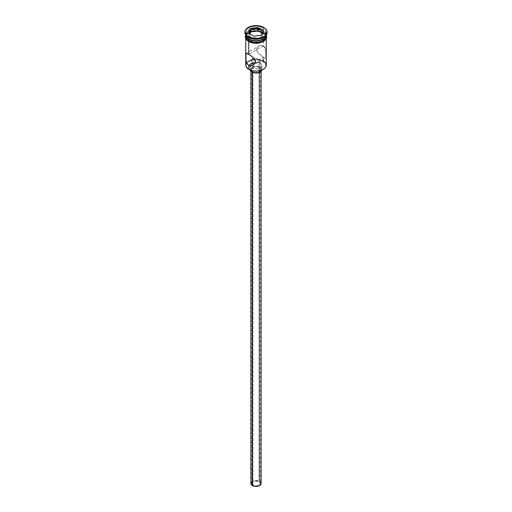 <?xml version="1.0" encoding="UTF-8"?>
<svg xmlns="http://www.w3.org/2000/svg" width="512" height="512" viewBox="0 0 512 512"><rect width="100%" height="100%" fill="white"/><g stroke="black" fill="none" stroke-linecap="round" stroke-linejoin="round"><path stroke-width="0.38" stroke-dasharray="2.56 1.92" d="M263.117 69.414A9.894 5.715 0 0 0 263.002 61.402L263.238 57.082L259.014 59.52L259.014 481.702A4.269 2.464 0 0 0 254.368 481.171A4.269 2.464 0 0 0 251.731 483.443A4.269 2.464 0 0 0 252.986 485.184L252.986 63.008L252.986 485.184L255.168 485.862L257.632 485.722L259.546 484.813L260.269 483.443L259.546 482.074L258.368 481.395L254.368 481.171L252.454 482.074L251.814 482.963L251.814 483.923L252.986 485.184A4.269 2.464 0 0 0 257.632 485.722A4.269 2.464 0 0 0 260.269 483.443A4.269 2.464 0 0 0 259.014 481.702L259.014 59.52L258.355 59.168L259.014 59.52L263.238 57.082L265.798 57.914L266.221 55.366L265.427 48.774L263.238 45.939L261.101 45.434L258.957 46.099L257.267 47.661L256.57 49.792L258.029 53.011L263.238 57.082L263.238 59.392M257.6 58.81L256.806 58.49L257.6 58.81M255.994 58.227L256.806 58.49L255.994 58.227M254.394 57.965L255.181 58.042L254.394 57.965M252.378 71.712L252.378 72.365L252.378 71.712L255.002 72.525L257.958 72.352L260.256 71.264L261.12 69.626A5.12 2.957 180 0 1 257.958 72.352A5.12 2.957 180 0 1 252.378 71.712A5.12 2.957 180 0 1 250.88 69.626L251.27 70.752L252.378 71.712M259.622 67.533A5.12 2.957 180 0 1 261.12 69.626L260.73 68.493L259.622 67.533L256 66.669L252.378 67.533L251.27 68.493L250.88 69.626A5.12 2.957 180 0 1 254.042 66.893A5.12 2.957 180 0 1 259.622 67.533L259.622 481.357L259.622 67.533M261.12 483.443A5.12 2.957 0 0 0 259.622 481.357A5.12 2.957 0 0 0 254.042 480.717A5.12 2.957 0 0 0 250.88 483.443M251.776 67.885L251.776 70.611L251.776 67.885L254.835 68.826L258.285 68.627L260.966 67.36L261.971 65.446A5.971 3.45 180 0 1 258.285 68.627A5.971 3.45 180 0 1 251.776 67.885A5.971 3.45 180 0 1 250.08 65.907A5.971 3.45 180 0 1 250.029 65.446L250.483 66.765L251.776 67.885M260.224 63.008A5.971 3.45 180 0 1 261.971 65.446L261.517 64.122L260.224 63.008L256 61.997L251.776 63.008L250.483 64.122L250.029 65.446A5.971 3.45 180 0 1 253.715 62.259A5.971 3.45 180 0 1 260.224 63.008L260.224 67.187L260.224 63.008M261.933 70.016A5.971 3.45 0 0 0 261.971 69.626A5.971 3.45 0 0 0 260.224 67.187A5.971 3.45 0 0 0 253.715 66.438A5.971 3.45 0 0 0 250.029 69.626A5.971 3.45 0 0 0 250.067 70.016M259.469 45.843L258.029 46.784L256.755 48.685L256.57 49.792L257.274 52L258.957 53.965L262.208 56.448L264.877 57.875L265.933 57.798M263.238 45.939L248.762 54.298L263.238 45.939L263.238 33.12A10.24 5.914 180 0 1 266.221 36.947A10.24 5.914 180 0 1 266.24 37.299A10.24 5.914 180 0 1 259.917 42.758A10.24 5.914 180 0 1 248.762 41.478L246.541 39.558L245.779 36.947A10.24 5.914 180 0 1 252.365 31.776A10.24 5.914 180 0 1 263.238 33.12L265.459 35.034L266.24 37.299L265.459 39.558L263.238 41.478L259.917 42.758L256 43.213L252.083 42.758L248.762 41.478A10.24 5.914 180 0 1 245.76 37.299L246.541 35.034L247.488 34.016L252.083 31.84L257.997 31.501L263.238 33.12L263.238 45.939L261.101 45.434L258.957 46.099M246.061 53.581L258.97 46.093M246.202 61.331L246.067 60.666M263.053 39.072A9.728 5.613 0 0 0 262.88 31.238L263.238 30.611A10.24 5.914 180 0 1 266.214 35.2A10.24 5.914 0 0 0 266.24 34.79A10.24 5.914 0 0 0 263.238 30.611L263.238 29.216L263.846 28.173A11.091 6.406 180 0 1 267.078 32.352A11.091 6.406 0 0 0 263.846 28.173L263.846 27.475L263.846 28.173A11.091 6.406 0 0 0 251.757 26.784A11.091 6.406 0 0 0 244.909 32.698M263.238 37.574A10.24 5.914 0 0 0 263.238 29.216A10.24 5.914 180 0 1 266.24 33.395A10.24 5.914 180 0 1 263.533 37.402M266.24 65.165A10.24 5.914 0 0 0 263.238 60.986A10.24 5.914 0 0 0 251.872 59.757A10.24 5.914 0 0 0 246.637 62.771A10.24 5.914 0 0 0 245.76 65.165M245.76 35.206L246.541 32.947L247.488 31.923L250.31 30.291L254.003 29.408L257.997 29.408L263.238 31.027L263.238 32.422L265.459 34.342L266.24 36.602A10.24 5.914 0 0 0 263.238 32.422L263.238 31.027A10.24 5.914 180 0 1 266.24 35.162M248.698 41.51A10.323 5.958 0 0 0 263.302 41.51A10.323 5.958 0 0 0 263.302 33.082A10.323 5.958 0 0 0 248.698 33.082A10.323 5.958 0 0 0 248.698 41.51L246.464 39.578M248.698 40.819A10.323 5.958 180 0 1 248.698 32.384A10.323 5.958 180 0 1 263.302 32.384L265.536 34.323L266.24 35.834M246.637 62.771A10.24 5.914 180 0 1 251.872 59.757A10.24 5.914 180 0 1 263.238 60.986L263.002 61.402A9.894 5.715 0 0 0 251.763 60.282A9.894 5.715 0 0 0 246.854 63.264A9.894 5.715 0 0 0 248.998 69.485L246.291 66.56L246.291 64.326L246.854 63.258L250.502 60.691L256 59.731L261.498 60.691L265.146 63.258L265.709 64.326L265.709 66.56L263.002 69.485M244.922 32.352A11.091 6.406 180 0 1 252.038 26.72A11.091 6.406 180 0 1 263.846 28.173L263.238 29.216A10.24 5.914 0 0 0 248.762 29.216A10.24 5.914 0 0 0 248.762 37.574A10.24 5.914 180 0 1 245.76 33.395A10.24 5.914 180 0 1 252.083 27.936A10.24 5.914 180 0 1 263.238 29.216L263.238 30.611A10.24 5.914 0 0 0 252.083 29.331A10.24 5.914 0 0 0 245.76 34.79A10.24 5.914 0 0 0 245.786 35.2A10.24 5.914 180 0 1 251.757 29.408A10.24 5.914 180 0 1 263.238 30.611L262.88 31.238L259.725 30.022L256 29.594L252.275 30.022L249.12 31.238L247.014 33.062L246.272 35.206L247.014 37.357L249.12 39.181A9.728 5.613 0 0 1 249.12 31.238A9.728 5.613 0 0 1 262.88 31.238L264.986 33.062L265.728 35.206L264.986 37.357L262.88 39.181M245.76 35.162A10.24 5.914 180 0 1 252.115 29.741A10.24 5.914 180 0 1 263.238 31.027L265.459 32.947L266.24 35.206M263.238 32.422A10.24 5.914 0 0 0 252.083 31.142A10.24 5.914 0 0 0 245.76 36.602L246.541 34.342L247.488 33.318L252.083 31.142L257.997 30.803L263.238 32.422M245.76 35.834L247.418 33.293L252.051 31.098L258.016 30.758L263.302 32.384M250.266 42.253L252.051 42.803M259.949 42.803L261.734 42.253M264.582 40.608L265.536 39.578M266.323 37.299L265.536 35.014L263.302 33.082L259.949 31.789L256 31.341L252.051 31.789L248.698 33.082L246.464 35.014L245.677 37.299M266.221 36.947L266.24 38.912M245.76 38.912L245.76 37.299A10.24 5.914 180 0 1 245.779 36.954M266.035 51.411L264.877 47.616M259.565 59.866L259.014 59.52L259.565 59.866M260.192 60.448L260.269 70.598M259.949 61.178L259.558 61.453L259.949 61.178M259.014 61.786L258.349 62.15L259.014 61.786M257.606 62.528L256.819 62.874L257.606 62.528M256.006 63.149L256.819 62.874L256.006 63.149M254.4 63.379L255.194 63.328L254.4 63.379M250.144 70.298L250.144 68.954L251.034 67.706L253.715 66.438L256 66.176L258.285 66.438L260.966 67.706L261.856 68.954L261.856 70.298M251.27 482.31L253.158 480.986L256 480.486L258.842 480.986L260.73 482.31M254.112 38.854L261.158 37.766L261.158 35.258L254.112 36.346L254.112 38.854L254.112 36.346L248.96 33.37L248.96 35.878L254.112 38.854L261.158 37.766L263.04 33.702L262.125 33.171L263.04 33.702L263.04 31.194L263.04 33.702L261.158 37.766L261.158 35.258L254.112 36.346L248.576 33.152L248.96 33.37L248.96 35.878L254.112 38.854M249.875 33.901L248.96 35.878L249.875 33.901M251.731 483.443L251.731 71.258M251.731 70.598L251.731 60.691M261.12 69.626L261.12 71.398M261.971 65.446L261.971 69.626M266.24 33.395L266.24 34.79M245.709 35.091L246.637 33.792L250.963 31.302L256.102 30.566L260.851 31.245L263.514 32.365L266.291 35.091M245.76 33.395L245.76 34.79M265.798 57.914L253.03 65.286M250.029 65.446L250.029 69.626M250.88 69.626L250.88 71.398M260.269 71.258L260.269 483.443"/><path stroke-width="0.77" d="M263.238 59.392L263.238 60.986A10.24 5.914 180 0 1 263.238 69.344A10.24 5.914 180 0 1 248.762 69.344L248.998 69.485A9.894 5.715 0 0 0 263.002 69.485A9.894 5.715 0 0 0 263.117 69.414M253.651 58.042L252.986 58.298L253.651 58.042M252.442 58.739L252.051 59.322L252.442 58.739M251.814 59.987L252.051 59.322L251.814 59.987M251.808 61.376L251.731 60.685L251.808 61.376M252.442 62.579L252.986 63.008L252.442 62.579M252.378 72.365L252.378 485.536A5.12 2.957 0 0 0 257.958 486.176A5.12 2.957 0 0 0 261.12 483.443L260.256 485.088L257.958 486.176L255.002 486.342L252.378 485.536L252.378 72.365M250.067 70.016A5.971 3.45 0 0 0 251.776 72.064L251.776 70.611L251.776 72.064A5.971 3.45 0 0 0 257.965 72.877A5.971 3.45 0 0 0 261.933 70.016M246.067 60.666L245.837 54.253L246.573 53.389L249.798 54.938L253.043 57.421L254.733 59.392L255.43 61.6L254.726 63.731L252 65.741L249.792 65.85L247.853 64.73L246.579 62.618L245.965 59.981L246.061 53.581M253.043 65.28L255.245 62.714L255.245 60.474L253.043 57.421L248.762 54.298L248.762 41.69L248.762 54.298L246.362 53.408M245.76 38.912L245.76 65.165A10.24 5.914 0 0 0 248.762 69.344L248.762 65.446L252.986 63.008L248.762 65.446L248.762 69.344A10.24 5.914 0 0 0 259.917 70.624A10.24 5.914 0 0 0 266.24 65.165L266.24 38.912M244.909 32.006L244.909 32.698A11.091 6.406 0 0 0 248.154 37.229L248.154 36.531A11.091 6.406 180 0 1 244.909 32.006A11.091 6.406 180 0 1 251.757 26.086A11.091 6.406 180 0 1 263.846 27.475L258.163 25.722L251.757 26.086L246.778 28.448L245.12 30.752L245.12 33.254L246.778 35.565L251.757 37.92L258.163 38.285L262.163 37.331L265.222 35.565L266.88 33.254L266.88 30.752L265.222 28.448L263.846 27.475A11.091 6.406 180 0 1 267.091 32.006A11.091 6.406 180 0 1 260.243 37.92A11.091 6.406 180 0 1 248.154 36.531L248.154 37.229A11.091 6.406 0 0 0 260.243 38.618A11.091 6.406 0 0 0 267.091 32.698A11.091 6.406 0 0 0 267.078 32.352A11.091 6.406 180 0 1 263.846 37.229A11.091 6.406 180 0 1 248.154 37.229L248.762 37.574L248.762 38.97A10.24 5.914 0 0 0 259.59 40.326A10.24 5.914 0 0 0 266.214 35.2A10.24 5.914 180 0 1 263.238 38.97A10.24 5.914 180 0 1 248.762 38.97L249.12 39.181A9.728 5.613 0 0 0 262.88 39.181A9.728 5.613 0 0 0 263.053 39.072M263.533 37.402A10.24 5.914 180 0 1 248.762 37.574A10.24 5.914 0 0 0 263.238 37.574L263.846 37.229M245.76 35.206A10.24 5.914 180 0 0 248.762 39.386L254.003 41.005L259.917 40.672L264.512 38.49L266.042 36.365L266.24 35.162A10.24 5.914 180 0 1 266.24 35.206A10.24 5.914 180 0 1 259.917 40.672A10.24 5.914 180 0 1 248.762 39.386L248.762 40.781A10.24 5.914 0 0 0 259.917 42.061A10.24 5.914 0 0 0 266.24 36.602L265.459 38.867L261.69 41.517L257.997 42.4L254.003 42.4L248.762 40.781L248.762 39.386L246.541 37.472L245.76 35.162A10.24 5.914 180 0 0 245.76 35.206L245.76 36.602A10.24 5.914 0 0 0 248.762 40.781L246.541 38.867L245.76 36.602M266.157 35.533A10.323 5.958 180 0 1 260.794 41.882A10.323 5.958 180 0 1 248.698 40.819L248.486 41.536L248.698 40.819L246.464 38.88L245.875 37.766L245.875 35.437M263.238 69.344L259.789 70.726L256 71.155L252.211 70.726L248.762 69.344A10.24 5.914 180 0 1 246.637 62.771L246.637 62.771M250.566 28.864L257.99 27.718L263.424 30.854L261.434 35.142L254.01 36.288L248.576 33.152L250.566 28.864L248.576 33.152L254.01 36.288L261.434 35.142L263.424 30.854L261.19 35.181L263.424 30.854L257.99 27.718L250.566 28.864L250.842 31.814L249.875 33.901L250.842 31.814L250.842 29.306L257.888 28.218L257.888 30.726L250.842 31.814L257.888 30.726L257.888 28.218L263.04 31.194L257.888 28.218L257.99 27.718L257.888 28.218L250.842 29.306L250.566 28.864M248.762 38.97L249.12 39.181L248.762 38.97A10.24 5.914 180 0 1 245.786 35.2A10.24 5.914 0 0 0 248.762 38.97L248.762 37.574L248.154 37.229A11.091 6.406 180 0 1 244.922 32.352M249.12 39.181L252.275 40.397L256 40.826L259.725 40.397L263.238 38.97M266.125 35.437L266.125 37.766L265.536 38.88L263.302 40.819L259.949 42.112L253.984 42.451L248.698 40.819M248.698 41.51L250.266 42.253M252.051 42.803L256 43.258L259.949 42.803M261.734 42.253L264.582 40.608M265.536 39.578L266.323 37.299M245.677 37.299L246.464 39.578M252.531 65.542L250.899 65.946L248.762 65.446L247.123 63.763L246.202 61.331M248.762 37.574L248.154 37.229M264.877 47.616L263.238 45.939M266.112 57.414L265.939 50.726M254.4 63.379L255.194 63.328L254.4 63.379M252.986 63.008L253.645 63.277L252.986 63.008M261.971 69.626L261.517 70.944L260.224 72.064L256 73.075L251.776 72.064L250.483 70.944L250.029 69.626M250.88 71.398L250.88 483.443A5.12 2.957 0 0 0 252.378 485.536L250.976 484.019L251.27 482.31M260.73 482.31L261.12 483.443L261.12 71.398M248.96 33.37L250.842 29.306L248.96 33.37M262.125 33.171L257.888 30.726L262.125 33.171M251.731 71.258L251.731 70.598M266.24 35.206L266.24 36.602M267.091 32.006L267.091 32.698M266.291 35.091L266.752 37.056L266.24 38.912L263.782 41.376L259.603 42.97L256.205 43.334L252.544 43.002L248.486 41.536L245.728 38.854L245.248 36.883L245.709 35.091M260.269 70.598L260.269 71.258"/></g></svg>
